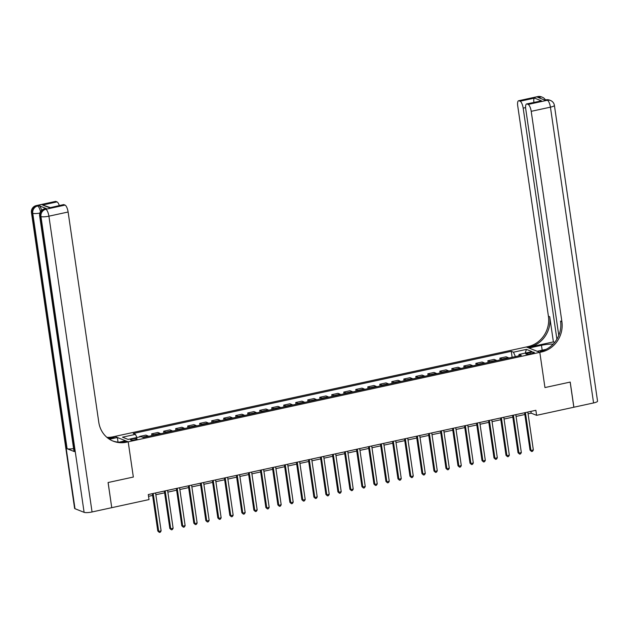<?xml version="1.0" encoding="UTF-8"?>
<svg xmlns="http://www.w3.org/2000/svg" width="629" height="629" viewBox="0 0 629 629"><rect width="100%" height="100%" fill="white"/><g stroke="black" fill="none" stroke-linecap="round" stroke-linejoin="round"><path stroke-width="0.94" d="M134.976 439.797A3.318 0.668 -8.3 0 0 137.098 438.853A3.318 0.668 -8.3 0 0 132.64 438.861A3.318 0.668 -8.3 0 0 130.525 439.805A3.318 0.668 -8.3 0 0 134.976 439.797M111.742 507.65L108.125 482.522L133.34 477.041L128.198 441.825L539.816 352.35L526.339 346.98L113 436.825A25.946 24.02 -68.2 0 1 106.899 437.336M528.069 413.819L531.151 413.151L536.608 415.329L535.877 410.297L148.279 494.551L149.018 499.583L111.789 507.674M529.98 352.515L527.865 352.971A3.216 0.645 -8.3 0 0 525.813 353.891A3.216 0.645 -8.3 0 0 530.121 353.875L532.236 353.419A3.216 0.645 -8.3 0 0 534.288 352.499A3.216 0.645 -8.3 0 0 529.98 352.515L530.176 353.868M92.054 511.967A6.227 1.25 171.7 0 1 84.105 512.344L40.956 216.557L40.044 216.195A6.227 5.763 111.8 0 1 44.926 208.907A6.227 1.997 -102.3 0 0 44.486 208.859L45.925 208.545A6.227 1.997 77.7 0 1 46.365 208.592L44.926 208.907L45.838 209.268L65.046 205.093A6.227 1.997 77.7 0 1 68.113 212.004L48.905 216.179L92.054 511.967L111.742 507.682L108.078 482.529L133.34 477.041L128.198 441.825L114.73 436.447L117.364 437.501L109.446 439.223M515.41 356.588L513.461 352.201L511.259 351.32L133.269 433.491L135.471 434.364L136.87 437.517M513.461 352.201L526.426 349.378L532.04 351.619L519.067 354.442L518.705 355.872M135.471 434.364L122.498 437.186L128.112 439.419L141.077 436.605L143.278 437.485L521.276 355.314L519.067 354.442M593.572 402.945L550.422 107.158A6.227 1.25 -8.3 0 0 554.401 105.389L597.55 401.176A6.227 1.25 171.7 0 1 593.572 402.945L573.884 407.222L570.212 382.07L544.95 387.566L570.165 382.086L573.837 407.238L536.608 415.329M546.098 349.362L537.174 351.297L539.816 352.35L544.95 387.566L539.816 352.35L541.538 351.981A25.946 24.02 111.8 0 0 561.886 321.608L531.214 111.333A6.227 1.997 -102.3 0 0 528.148 104.43L547.356 100.255L545.005 100.2L537.724 97.298L539.163 96.984L538.251 96.622L519.043 100.797L520.112 101.222L534.524 98.093L541.483 100.868L526.63 103.95A6.227 1.997 -102.3 0 0 525.765 109.163L558.78 335.438M148.538 496.32L152.611 495.432M155.843 494.732L164.617 492.821M167.849 492.122L176.623 490.211M179.863 489.511L188.637 487.601M191.869 486.901L200.643 484.99M203.875 484.291L212.649 482.38M215.881 481.68L224.655 479.77M227.887 479.07L236.661 477.159M239.893 476.46L248.667 474.549M251.907 473.849L260.681 471.939M263.913 471.239L272.687 469.328M275.919 468.629L284.693 466.718M287.925 466.018L296.699 464.108M299.931 463.408L308.705 461.505M311.937 460.798L320.711 458.895M323.951 458.187L332.725 456.284M335.957 455.577L344.731 453.674M347.963 452.966L356.737 451.064M359.969 450.356L368.743 448.453M371.975 447.746L380.749 445.843M383.981 445.135L392.755 443.233M395.995 442.525L404.769 440.622M408.001 439.915L416.775 438.012M420.007 437.304L428.781 435.402M432.013 434.694L440.787 432.791M444.019 432.084L452.794 430.181M456.025 429.481L464.8 427.571M468.039 426.871L476.813 424.96M480.045 424.261L488.819 422.35M492.051 421.65L500.826 419.74M504.057 419.04L512.832 417.129M516.063 416.429L524.838 414.519M530.892 411.382L531.151 413.151M511.259 351.32L512.132 357.303M508.775 358.035A4.151 1.329 -102.3 0 0 508.311 357.681L506.109 356.8L499.866 358.16L500.126 359.914M140.385 436.754L139.646 436.463L139.709 436.903M139.646 436.463L145.889 435.103L148.09 435.983A4.151 1.329 -102.3 0 1 148.554 436.337M154.317 435.087A4.151 1.329 -102.3 0 0 153.853 434.725L151.652 433.853L151.911 435.606M151.652 433.853L157.895 432.493L160.104 433.373A4.151 1.329 -102.3 0 1 160.56 433.727M166.323 432.477A4.151 1.329 -102.3 0 0 165.867 432.115L163.658 431.242L163.917 432.996M163.658 431.242L169.901 429.882L172.11 430.763A4.151 1.329 -102.3 0 1 172.566 431.117M178.329 429.866A4.151 1.329 -102.3 0 0 177.873 429.505L175.672 428.632L175.923 430.385M175.672 428.632L181.915 427.272L184.116 428.152A4.151 1.329 -102.3 0 1 184.572 428.506M190.335 427.256A4.151 1.329 -102.3 0 0 189.879 426.902L187.678 426.022L187.929 427.775M187.678 426.022L193.921 424.661L196.122 425.542A4.151 1.329 -102.3 0 1 196.586 425.896M202.349 424.646A4.151 1.329 -102.3 0 0 201.885 424.292L199.684 423.411L199.936 425.165M199.684 423.411L205.927 422.051L208.128 422.932A4.151 1.329 -102.3 0 1 208.592 423.286M214.355 422.035A4.151 1.329 -102.3 0 0 213.891 421.682L211.69 420.801L211.949 422.554M211.69 420.801L217.933 419.441L220.134 420.321A4.151 1.329 -102.3 0 1 220.598 420.675M226.361 419.425A4.151 1.329 -102.3 0 0 225.897 419.071L223.696 418.191L223.955 419.944M223.696 418.191L229.939 416.83L232.148 417.711A4.151 1.329 -102.3 0 1 232.604 418.065M238.367 416.815A4.151 1.329 -102.3 0 0 237.911 416.461L235.702 415.58L235.961 417.334M235.702 415.58L241.945 414.22L244.154 415.101A4.151 1.329 -102.3 0 1 244.61 415.454M250.373 414.204A4.151 1.329 -102.3 0 0 249.917 413.851L247.708 412.97L247.968 414.723M247.708 412.97L253.959 411.61L256.16 412.49A4.151 1.329 -102.3 0 1 256.616 412.844M262.379 411.594A4.151 1.329 -102.3 0 0 261.923 411.24L259.722 410.36L259.974 412.113M259.722 410.36L265.965 408.999L268.166 409.88A4.151 1.329 -102.3 0 1 268.63 410.234M274.393 408.984A4.151 1.329 -102.3 0 0 273.929 408.63L271.728 407.749L271.98 409.503M271.728 407.749L277.971 406.389L280.172 407.27A4.151 1.329 -102.3 0 1 280.636 407.623M286.399 406.373A4.151 1.329 -102.3 0 0 285.936 406.019L283.734 405.139L283.993 406.9M283.734 405.139L289.977 403.779L292.178 404.659A4.151 1.329 -102.3 0 1 292.642 405.013M298.405 403.763A4.151 1.329 -102.3 0 0 297.942 403.409L295.74 402.529L296 404.29M295.74 402.529L301.983 401.168L304.192 402.049A4.151 1.329 -102.3 0 1 304.648 402.403M310.411 401.153A4.151 1.329 -102.3 0 0 309.955 400.799L307.746 399.918L308.006 401.679M307.746 399.918L313.989 398.558L316.198 399.439A4.151 1.329 -102.3 0 1 316.654 399.792M322.418 398.542A4.151 1.329 -102.3 0 0 321.962 398.188L319.752 397.308L320.012 399.069M319.752 397.308L326.003 395.948L328.204 396.828A4.151 1.329 -102.3 0 1 328.66 397.182M334.424 395.932A4.151 1.329 -102.3 0 0 333.968 395.578L331.766 394.697L332.018 396.459M331.766 394.697L338.009 393.337L340.21 394.218A4.151 1.329 -102.3 0 1 340.674 394.572M346.437 393.322A4.151 1.329 -102.3 0 0 345.974 392.968L343.772 392.087L344.024 393.848M343.772 392.087L350.015 390.727L352.216 391.608A4.151 1.329 -102.3 0 1 352.68 391.969M358.444 390.711A4.151 1.329 -102.3 0 0 357.98 390.357L355.778 389.477L356.038 391.238M355.778 389.477L362.021 388.124L364.222 388.997A4.151 1.329 -102.3 0 1 364.686 389.359M370.45 388.101A4.151 1.329 -102.3 0 0 369.986 387.747L367.784 386.866L368.044 388.628M367.784 386.866L374.027 385.514L376.236 386.387A4.151 1.329 -102.3 0 1 376.692 386.749M382.456 385.491A4.151 1.329 -102.3 0 0 382 385.137L379.79 384.256L380.05 386.017M379.79 384.256L386.033 382.904L388.242 383.776A4.151 1.329 -102.3 0 1 388.698 384.138M394.462 382.88A4.151 1.329 -102.3 0 0 394.006 382.526L391.796 381.646L392.056 383.407M391.796 381.646L398.047 380.293L400.248 381.166A4.151 1.329 -102.3 0 1 400.704 381.528M406.468 380.27A4.151 1.329 -102.3 0 0 406.012 379.916L403.81 379.035L404.062 380.797M403.81 379.035L410.053 377.683L412.254 378.556A4.151 1.329 -102.3 0 1 412.718 378.917M418.482 377.659A4.151 1.329 -102.3 0 0 418.018 377.306L415.816 376.425L416.068 378.186M415.816 376.425L422.059 375.073L424.261 375.945A4.151 1.329 -102.3 0 1 424.724 376.307M430.488 375.049A4.151 1.329 -102.3 0 0 430.024 374.695L427.822 373.815L428.082 375.576M427.822 373.815L434.065 372.462L436.267 373.343A4.151 1.329 -102.3 0 1 436.73 373.697M442.494 372.439A4.151 1.329 -102.3 0 0 442.03 372.085L439.828 371.204L440.088 372.966M439.828 371.204L446.071 369.852L448.28 370.733A4.151 1.329 -102.3 0 1 448.736 371.086M454.5 369.828A4.151 1.329 -102.3 0 0 454.044 369.475L451.834 368.594L452.094 370.355M451.834 368.594L458.077 367.242L460.286 368.122A4.151 1.329 -102.3 0 1 460.743 368.476M466.506 367.218A4.151 1.329 -102.3 0 0 466.05 366.864L463.84 365.984L464.1 367.745M463.84 365.984L470.091 364.631L472.293 365.512A4.151 1.329 -102.3 0 1 472.749 365.866M478.512 364.608A4.151 1.329 -102.3 0 0 478.056 364.254L475.854 363.373L476.106 365.135M475.854 363.373L482.097 362.021L484.299 362.902A4.151 1.329 -102.3 0 1 484.762 363.255M490.526 361.997A4.151 1.329 -102.3 0 0 490.062 361.644L487.86 360.763L488.112 362.524M487.86 360.763L494.103 359.411L496.305 360.291A4.151 1.329 -102.3 0 1 496.768 360.645M502.532 359.395A4.151 1.329 -102.3 0 0 502.068 359.033L499.866 358.16M525.199 353.105L526.426 349.378M524.578 412.75L530.035 450.112L530.939 450.474L525.412 412.569M533.345 449.955L532.543 451.308L531.584 451.512L530.939 450.474L533.345 449.955L527.817 412.05M531.584 451.512L530.035 450.112M512.572 415.36L518.021 452.723L518.933 453.084L513.406 415.179M521.339 452.566L520.537 453.918L519.57 454.122L518.933 453.084L521.339 452.566L515.804 414.66M519.57 454.122L518.021 452.723M500.566 417.971L506.015 455.333L506.927 455.695L501.399 417.79M509.325 455.168L508.523 456.528L507.564 456.733L506.927 455.695L509.325 455.168L503.798 417.271M507.564 456.733L506.015 455.333M488.56 420.581L494.009 457.943L494.921 458.305L489.393 420.4M497.319 457.778L496.517 459.139L495.558 459.343L494.921 458.305L497.319 457.778L491.792 419.881M495.558 459.343L494.009 457.943M476.554 423.191L482.003 460.554L482.915 460.915L477.38 423.01M485.313 460.389L484.511 461.749L483.552 461.953L482.915 460.915L485.313 460.389L479.785 422.491M483.552 461.953L482.003 460.554M553.15 344.11A11.676 2.335 -8.3 0 0 541.467 345.313L528.981 348.034L526.339 346.98L528.069 346.603A25.946 24.02 111.8 0 0 548.409 316.23L517.738 105.963A6.227 1.997 -102.3 0 1 518.603 100.75L537.811 96.567A6.227 1.997 77.7 0 1 538.251 96.622A6.227 5.763 111.8 0 1 541.443 96.874A6.227 6.227 0 0 0 537.811 96.567M553.394 341.901L529.374 347.122A25.946 24.02 111.8 0 0 549.722 316.749L553.394 341.901L554.652 342.404M541.483 100.868L527.071 103.997L528.148 104.43M527.071 103.997A6.227 1.997 -102.3 0 0 526.63 103.95M556.893 339.204L523.179 108.133A6.227 1.997 -102.3 0 0 520.112 101.222M519.043 100.797A6.227 1.997 -102.3 0 0 518.603 100.75M541.538 351.981L540.232 351.454A25.946 24.02 111.8 0 0 560.573 321.081L561.886 321.608M533.974 102.488C533.549 100.137 533.73 98.674 534.524 98.093M46.365 208.592L39.084 205.691A6.227 1.997 77.7 0 1 41.663 210.29M108.526 438.61L114.305 437.352A25.946 24.02 -68.2 0 1 107.473 437.808M119.054 442.187L125.564 440.772L128.198 441.825L126.468 442.203A25.946 24.02 -68.2 0 1 113.189 441.149A25.946 24.02 -68.2 0 1 98.784 422.271L68.113 212.004M65.046 205.093L63.969 204.669A6.227 1.997 77.7 0 0 63.529 204.622L49.565 207.798L42.607 205.023L57.019 201.893L55.942 201.461L36.734 205.636L39.084 205.691M57.019 201.893A6.227 1.997 77.7 0 1 59.307 205.534M73.601 448.603A6.227 1.25 171.7 0 1 67.099 448.713L32.755 213.294L31.851 212.924A6.227 5.763 111.8 0 1 36.734 205.636A6.227 1.997 -102.3 0 0 36.285 205.589L55.501 201.414A6.227 1.997 77.7 0 1 55.942 201.461M84.105 512.344L75 508.712A6.227 1.25 171.7 0 1 74.599 508.358L31.45 212.571A6.227 1.25 -8.3 0 0 31.851 212.924L75 508.712M67.099 448.713L74.387 451.614A6.227 1.25 171.7 0 1 73.986 451.26L39.643 215.841A6.227 1.25 -8.3 0 0 40.044 216.195L74.387 451.614M118.04 442.116L117.364 437.501M126.468 442.203L125.163 441.684A25.946 24.02 -68.2 0 1 112.536 440.874M42.607 205.023L50.155 207.523M464.548 425.802L469.997 463.164L470.909 463.526L465.374 425.621M473.307 462.999L472.505 464.359L471.546 464.564L470.909 463.526L473.307 462.999L467.779 425.102M471.546 464.564L469.997 463.164M452.534 428.412L457.991 465.774L458.895 466.136L453.367 428.231M461.301 465.609L460.499 466.97L459.54 467.174L458.895 466.136L461.301 465.609L455.773 427.712M459.54 467.174L457.991 465.774M440.528 431.022L445.977 468.385L446.889 468.747L441.361 430.841M449.295 468.22L448.493 469.58L447.526 469.784L446.889 468.747L449.295 468.22L443.76 430.322M447.526 469.784L445.977 468.385M428.522 433.633L433.971 470.987L434.883 471.357L429.355 433.452M437.281 470.83L436.479 472.19L435.52 472.395L434.883 471.357L437.281 470.83L431.753 432.933M435.52 472.395L433.971 470.987M416.516 436.243L421.965 473.598L422.877 473.967L417.349 436.062M425.275 473.44L424.473 474.801L423.514 475.005L422.877 473.967L425.275 473.44L419.747 435.543M423.514 475.005L421.965 473.598M404.51 438.853L409.959 476.208L410.871 476.578L405.335 438.672M413.269 476.051L412.467 477.411L411.508 477.615L410.871 476.578L413.269 476.051L407.741 438.154M411.508 477.615L409.959 476.208M392.504 441.464L397.953 478.818L398.865 479.188L393.329 441.283M401.263 478.661L400.461 480.021L399.501 480.226L398.865 479.188L401.263 478.661L395.735 440.764M399.501 480.226L397.953 478.818M380.49 444.074L385.947 481.429L386.851 481.798L381.323 443.893M389.257 481.271L388.455 482.632L387.495 482.836L386.851 481.798L389.257 481.271L383.729 443.374M387.495 482.836L385.947 481.429M368.484 446.684L373.933 484.039L374.845 484.409L369.317 446.504M377.251 483.882L376.449 485.242L375.482 485.446L374.845 484.409L377.251 483.882L371.715 445.985M375.482 485.446L373.933 484.039M356.478 449.295L361.927 486.649L362.839 487.011L357.311 449.114M365.237 486.492L364.435 487.852L363.476 488.057L362.839 487.011L365.237 486.492L359.709 448.595M363.476 488.057L361.927 486.649M344.472 451.905L349.921 489.26L350.833 489.621L345.305 451.724M353.231 489.103L352.429 490.455L351.469 490.667L350.833 489.621L353.231 489.103L347.703 451.205M351.469 490.667L349.921 489.26M332.466 454.515L337.915 491.87L338.827 492.232L333.291 454.335M341.225 491.713L340.423 493.065L339.463 493.278L338.827 492.232L341.225 491.713L335.697 453.808M339.463 493.278L337.915 491.87M320.46 457.126L325.908 494.48L326.821 494.842L321.285 456.945M329.219 494.323L328.417 495.676L327.457 495.888L326.821 494.842L329.219 494.323L323.691 456.418M327.457 495.888L325.908 494.48M308.446 459.736L313.902 497.091L314.807 497.453L309.279 459.555M317.213 496.934L316.411 498.286L315.451 498.498L314.807 497.453L317.213 496.934L311.685 459.028M315.451 498.498L313.902 497.091M296.44 462.346L301.889 499.701L302.801 500.063L297.273 462.166M305.207 499.544L304.405 500.896L303.437 501.109L302.801 500.063L305.207 499.544L299.671 461.639M303.437 501.109L301.889 499.701M284.434 464.957L289.883 502.312L290.795 502.673L285.267 464.776M293.2 502.154L292.391 503.507L291.431 503.719L290.795 502.673L293.2 502.154L287.665 464.249M291.431 503.719L289.883 502.312M272.428 467.567L277.876 504.922L278.789 505.284L273.261 467.386M281.187 504.765L280.385 506.117L279.425 506.329L278.789 505.284L281.187 504.765L275.659 466.86M279.425 506.329L277.876 504.922M260.422 470.178L265.87 507.532L266.782 507.894L261.247 469.997M269.181 507.375L268.379 508.727L267.419 508.94L266.782 507.894L269.181 507.375L263.653 469.47M267.419 508.94L265.87 507.532M248.416 472.788L253.864 510.143L254.776 510.504L249.241 472.607M257.175 509.985L256.373 511.338L255.413 511.55L254.776 510.504L257.175 509.985L251.647 472.08M255.413 511.55L253.864 510.143M236.402 475.398L241.858 512.753L242.763 513.115L237.235 475.217M245.168 512.596L244.367 513.948L243.407 514.16L242.763 513.115L245.168 512.596L239.641 474.691M243.407 514.16L241.858 512.753M224.396 478.009L229.844 515.363L230.757 515.725L225.229 477.828M233.162 515.206L232.36 516.558L231.393 516.771L230.757 515.725L233.162 515.206L227.627 477.301M231.393 516.771L229.844 515.363M212.39 480.619L217.838 517.974L218.75 518.335L213.223 480.438M221.156 517.816L220.347 519.169L219.387 519.381L218.75 518.335L221.156 517.816L215.621 479.911M219.387 519.381L217.838 517.974M200.384 483.229L205.832 520.584L206.744 520.946L201.217 483.048M209.143 520.427L208.341 521.779L207.381 521.991L206.744 520.946L209.143 520.427L203.615 482.522M207.381 521.991L205.832 520.584M188.378 485.832L193.826 523.194L194.738 523.556L189.211 485.659M197.136 523.037L196.334 524.389L195.375 524.602L194.738 523.556L197.136 523.037L191.609 485.132M195.375 524.602L193.826 523.194M176.372 488.442L181.82 525.805L182.732 526.166L177.197 488.261M185.13 525.647L184.328 527L183.369 527.212L182.732 526.166L185.13 525.647L179.603 487.742M183.369 527.212L181.82 525.805M164.358 491.052L169.814 528.415L170.718 528.777L165.191 490.872M173.124 528.258L172.322 529.61L171.363 529.822L170.718 528.777L173.124 528.258L167.597 490.353M171.363 529.822L169.814 528.415M152.352 493.663L157.8 531.025L158.712 531.387L153.185 493.482M161.118 530.868L160.316 532.22L159.349 532.433L158.712 531.387L161.118 530.868L155.583 492.963M159.349 532.433L157.8 531.025M502.068 359.033L508.311 357.681M490.062 361.644L496.305 360.291M478.056 364.254L484.299 362.902M466.05 366.864L472.293 365.512M454.044 369.475L460.286 368.122M442.03 372.085L448.28 370.733M430.024 374.695L436.267 373.343M418.018 377.306L424.261 375.945M406.012 379.916L412.254 378.556M394.006 382.526L400.248 381.166M382 385.137L388.242 383.776M369.986 387.747L376.236 386.387M357.98 390.357L364.222 388.997M345.974 392.968L352.216 391.608M333.968 395.578L340.21 394.218M321.962 398.188L328.204 396.828M309.955 400.799L316.198 399.439M297.942 403.409L304.192 402.049M285.936 406.019L292.178 404.659M273.929 408.63L280.172 407.27M261.923 411.24L268.166 409.88M249.917 413.851L256.16 412.49M237.911 416.461L244.154 415.101M225.897 419.071L232.148 417.711M213.891 421.682L220.134 420.321M201.885 424.292L208.128 422.932M189.879 426.902L196.122 425.542M177.873 429.505L184.116 428.152M165.867 432.115L172.11 430.763M153.853 434.725L160.104 433.373M142.539 437.186L148.09 435.983M528.046 354.182L527.865 352.971M529.374 347.122L528.069 346.603M549.722 316.749L548.409 316.23M554.401 105.389A6.227 6.227 0 0 0 550.548 100.506A6.227 5.763 -68.2 0 0 547.356 100.255A6.227 1.997 77.7 0 1 550.422 107.158L531.214 111.333M525.616 107.606L523.179 108.133M546.003 99.838A6.227 1.997 77.7 0 1 546.444 99.885A6.227 5.763 111.8 0 1 549.636 100.145A6.227 6.227 0 0 0 546.003 99.838L544.769 100.105M545.469 99.956A6.227 6.227 0 0 0 542.355 97.236A6.227 5.763 -68.2 0 0 539.163 96.984A6.227 1.997 77.7 0 1 540.476 98.391M542.182 350.211L541.467 345.313M114.305 437.352L113 436.825M63.969 204.669L49.565 207.798M40.492 211.698A6.227 1.997 -102.3 0 0 37.638 205.998A6.227 5.763 -68.2 0 0 32.755 213.294A6.227 1.25 -8.3 0 0 39.863 213.082M48.905 216.179A6.227 1.997 -102.3 0 0 45.838 209.268A6.227 5.763 -68.2 0 0 40.956 216.557A6.227 1.25 -8.3 0 0 48.905 216.179M549.636 100.145L550.548 100.506M541.443 96.874L542.355 97.236M36.285 205.589A6.227 6.227 0 0 0 31.45 212.571M44.486 208.859A6.227 6.227 0 0 0 39.643 215.841"/></g></svg>
